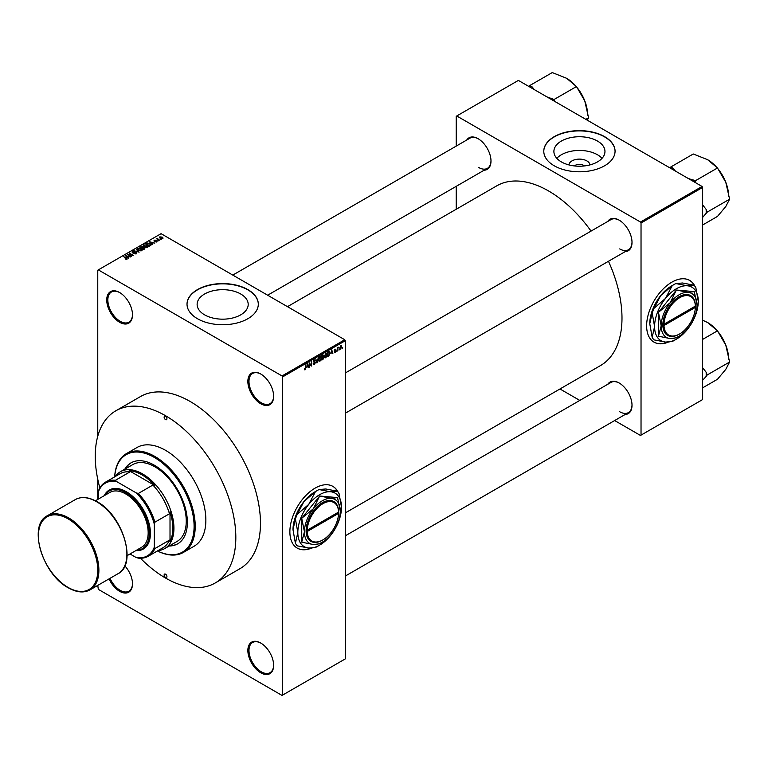 <?xml version="1.0" encoding="UTF-8"?>
<svg xmlns="http://www.w3.org/2000/svg" width="768" height="768" viewBox="0 0 768 768"><rect width="100%" height="100%" fill="white"/><g stroke="black" fill="none" stroke-linecap="round" stroke-linejoin="round"><path stroke-width="1.15" d="M260.746 403.757A18.221 10.522 60 0 1 247.862 381.446A18.221 10.522 60 0 1 260.746 374.006L260.746 374.006A18.221 10.522 60 0 1 273.629 396.317A18.221 10.522 60 0 1 260.746 403.757M261.034 374.179A17.424 10.061 -120 0 0 252.595 373.469A17.424 10.061 -120 0 0 249.926 387.427A17.424 10.061 -120 0 0 261.302 402.787A17.424 10.061 -120 0 0 270.019 403.651A17.424 10.061 -120 0 0 273.629 395.99M260.746 672.787A18.221 10.522 60 0 1 247.862 650.477A18.221 10.522 60 0 1 260.746 643.037L260.746 643.037A18.221 10.522 60 0 1 273.629 665.347A18.221 10.522 60 0 1 260.746 672.787M261.034 643.21A17.424 10.061 -120 0 0 252.595 642.499A17.424 10.061 -120 0 0 249.926 656.467A17.424 10.061 -120 0 0 261.302 671.818A17.424 10.061 -120 0 0 270.019 672.682A17.424 10.061 -120 0 0 273.629 665.021M124.829 565.843A18.221 10.522 60 0 1 132.49 583.862A18.221 10.522 60 0 1 119.606 591.302A18.221 10.522 60 0 1 109.056 578.88M110.026 578.323A17.424 10.061 -120 0 0 120.173 590.333A17.424 10.061 -120 0 0 128.88 591.197A17.424 10.061 -120 0 0 132.49 583.536M119.606 322.272A18.221 10.522 60 0 1 106.733 299.962A18.221 10.522 60 0 1 119.606 292.522L119.606 292.522A18.221 10.522 60 0 1 132.49 314.832A18.221 10.522 60 0 1 119.606 322.272M119.894 292.694A17.424 10.061 -120 0 0 111.456 291.984A17.424 10.061 -120 0 0 108.787 305.942A17.424 10.061 -120 0 0 120.173 321.302A17.424 10.061 -120 0 0 128.88 322.166A17.424 10.061 -120 0 0 132.49 314.506M338.15 492.24A35.645 20.582 120 0 0 332.89 486.384A35.645 20.582 120 0 0 315.072 488.15A35.645 20.582 120 0 0 291.792 519.562A35.645 20.582 120 0 0 297.254 548.122A35.645 20.582 120 0 0 311.405 548.17M337.69 491.635A35.645 20.582 120 0 0 332.784 486.326M568.915 164.918A10.522 6.077 180 0 1 575.616 159.523A10.522 6.077 180 0 1 586.858 160.896A10.522 6.077 180 0 1 589.93 164.918M584.285 165.955A5.549 3.197 0 0 0 583.344 165.226A5.549 3.197 0 0 0 574.56 165.955M597.485 141.053A25.536 14.746 0 0 0 569.654 137.856A25.536 14.746 0 0 0 553.891 151.478A25.536 14.746 0 0 0 561.37 161.904A25.536 14.746 0 0 0 589.2 165.101A25.536 14.746 0 0 0 604.963 151.478A25.536 14.746 0 0 0 597.485 141.053M602.035 158.333A25.536 14.746 0 0 0 597.485 154.762A25.536 14.746 0 0 0 556.819 158.333M604.627 136.666A35.645 20.582 0 0 0 565.786 132.211A35.645 20.582 0 0 0 543.782 151.219A35.645 20.582 0 0 0 554.218 165.773A35.645 20.582 0 0 0 593.059 170.227A35.645 20.582 0 0 0 615.062 151.219A35.645 20.582 0 0 0 604.627 136.666M615.062 151.354A35.645 20.582 0 0 0 604.627 136.925A35.645 20.582 0 0 0 565.891 132.442A35.645 20.582 0 0 0 543.782 151.354M204.605 314.851A25.536 14.746 180 0 1 197.126 304.426A25.536 14.746 180 0 1 212.89 290.803A25.536 14.746 180 0 1 240.72 294A25.536 14.746 180 0 1 248.198 304.426A25.536 14.746 180 0 1 232.435 318.048A25.536 14.746 180 0 1 204.605 314.851M247.862 289.613A35.645 20.582 0 0 0 209.021 285.149A35.645 20.582 0 0 0 187.018 304.166A35.645 20.582 0 0 0 197.462 318.71A35.645 20.582 0 0 0 236.304 323.174A35.645 20.582 0 0 0 258.307 304.166A35.645 20.582 0 0 0 247.862 289.613M258.307 304.291A35.645 20.582 0 0 0 247.862 289.872A35.645 20.582 0 0 0 209.126 285.389A35.645 20.582 0 0 0 187.018 304.291M607.766 221.443A18.221 10.522 60 0 1 619.133 220.128L619.133 220.128A18.221 10.522 60 0 1 632.016 242.438A18.221 10.522 60 0 1 625.19 251.626M619.411 220.291A17.424 10.061 -120 0 0 610.982 219.59L345.312 372.97M466.742 140.026A18.221 10.522 60 0 1 478.109 138.71L478.109 138.71A18.221 10.522 60 0 1 490.992 161.021A18.221 10.522 60 0 1 484.166 170.208M478.387 138.874A17.424 10.061 -120 0 0 469.958 138.163L232.79 275.088M607.766 384.288A18.221 10.522 60 0 1 619.133 382.973L619.133 382.973A18.221 10.522 60 0 1 632.016 405.283A18.221 10.522 60 0 1 625.19 414.47M619.411 383.136A17.424 10.061 -120 0 0 610.982 382.426L345.312 535.805M345.312 512.899L600.499 365.568A103.757 59.904 -120 0 0 608.477 261.274M591.053 231.091A103.757 59.904 -120 0 0 548.621 190.992A103.757 59.904 -120 0 0 496.742 185.856L287.482 306.662M694.915 286.272A35.645 20.582 120 0 0 689.654 280.416A35.645 20.582 120 0 0 671.837 282.182A35.645 20.582 120 0 0 648.547 313.584A35.645 20.582 120 0 0 654.01 342.144A35.645 20.582 120 0 0 668.16 342.192M694.454 285.658A35.645 20.582 120 0 0 689.539 280.349M115.834 410.794L140.477 396.566A99.398 57.389 60 0 1 190.176 401.491A99.398 57.389 60 0 1 255.12 489.091A99.398 57.389 60 0 1 239.875 568.742L215.232 582.97A99.398 57.389 -120 0 0 230.477 503.318A99.398 57.389 -120 0 0 165.533 415.718A99.398 57.389 -120 0 0 115.834 410.794A99.398 57.389 -120 0 0 99.869 487.91M339.312 349.344L338.947 350.198L339.312 349.344M337.882 349.104L337.526 351.024L337.526 347.731L338.65 347.203L337.526 348.902M336.864 350.755L336.509 351.61L336.864 350.755M335.03 350.4L335.952 350.928L335.088 352.493L334.214 351.936L335.587 351.216L334.272 350.486L335.069 349.085L335.894 349.555L334.627 350.218L335.952 350.928L335.146 350.371M334.224 351.994L335.088 352.493L334.214 351.936M334.57 351.667L335.107 352.003M335.146 350.995L334.272 350.486L335.146 350.995M335.539 349.814L334.733 349.344M330.979 353.453L331.757 349.824L332.89 353.693L332.208 352.733L330.701 353.29M325.814 353.194L327.187 354.73L325.814 357.84L324.797 357.725L324.442 356.371L325.814 353.194L326.63 353.126M324.509 357.091L325.814 357.84L324.797 357.725M319.958 356.573L321.331 358.109L319.958 361.219L318.941 361.104L318.586 359.75L319.958 356.573L320.774 356.506M318.653 360.47L319.958 361.219L318.941 361.104M304.368 369.379L305.098 369.802L304.33 368.832L305.117 369.264L305.501 368.698L305.904 364.752L305.904 367.824L304.541 369.802M304.685 368.573L305.117 369.264M282.029 375.946L344.755 339.734L345.312 340.704L345.312 658.886L282.586 695.098L282.586 376.915L282.029 375.946L98.323 269.885L97.766 270.211L97.766 436.224M345.312 340.704L282.586 376.915M306.95 367.325L307.728 363.696L308.861 367.574L308.179 366.614L306.662 367.162M309.629 363.504L309.264 367.334L309.264 362.813L311.155 365.347L311.51 361.517L311.51 366.038L309.264 363.302M313.2 363.773L314.371 364.445L313.19 363.6L314.4 363.898L315.12 362.707L313.286 361.67L314.304 359.846L315.379 360.576L314.314 360.365L313.651 361.478L315.475 362.496L314.371 364.445L313.565 364.56M313.546 363.341L314.4 363.898M315.12 362.707L313.286 361.67M314.304 359.846L315.379 360.576L314.208 359.904M315.024 360.835L313.92 360.134M313.786 361.891L314.323 361.853M314.938 361.728L315.475 362.496L314.352 361.843M318.346 357.562L316.877 362.938L315.821 359.021L317.03 362.323L318.346 357.562M322.896 356.822L324.038 357.485L322.944 359.434L321.84 360.077L321.84 355.546L322.954 354.912L323.933 355.478L324.038 357.485L323.309 356.515M322.954 354.912L323.933 355.478L322.944 354.912M329.261 351.35L330.096 353.021L328.742 356.093L327.696 356.698L327.696 352.166L329.587 351.408M339.859 348.634L340.81 349.181L339.821 348.048L340.81 345.773L341.798 346.867L340.214 349.238M340.81 345.773L341.414 345.715M342.672 347.405L342.317 348.259L342.672 347.405M97.766 479.299L97.766 499.43M97.766 585.398L98.323 589.363L282.029 695.424L282.586 695.098M161.203 239.405L160.291 239.29L161.203 239.405M158.765 240.816L157.843 240.701L158.765 240.816M152.573 244.397L149.357 241.718L154.79 243.11L152.938 242.822L151.709 243.542L152.573 244.397M146.131 247.459L144.432 246.883L143.75 244.906L147.13 245.27L148.186 246.288L147.763 247.229L146.131 247.459M143.27 245.568L143.75 244.906L143.75 246.413M140.275 250.838L138.576 250.272L137.894 248.285L141.274 248.65L142.33 249.667L141.907 250.608L140.275 250.838M137.414 248.957L137.894 248.285L137.894 249.792M136.32 253.834L133.814 253.747L135.898 253.555L135.946 252.749L132.288 252.758L132.23 251.549L134.477 251.606L132.701 251.808L133.171 252.72L136.291 252.538L136.291 253.843M135.898 254.016L135.946 252.749M132.288 252.758L132.23 251.549L132.23 252.72M132.701 251.808L132.662 252.922M128.534 258.269L125.328 255.59L130.762 256.982L128.909 256.704L127.67 257.414L128.534 258.269M344.755 339.734L161.059 233.674L98.323 269.885M126.211 259.344L125.059 258.922L126.701 258.518L123.533 256.627L126.547 257.962L127.046 259.181L126.211 259.344M126.605 259.344L126.701 258.518M131.52 256.541L127.248 254.486L132.278 255.216L129.485 253.19L133.411 255.456L128.39 254.736L131.52 256.541M139.123 252.154L133.805 250.704L138.47 252L136.33 249.245L139.123 252.154M144.845 248.851L143.741 249.485L139.824 247.229L142.896 246.586L144.778 247.555L144.778 248.89L144.778 248.17M142.886 247.162L143.338 247.642M150.605 244.752L149.597 246.106L145.68 243.84L147.312 242.986L150.01 243.581L150.643 245.501L151.19 244.858M157.037 241.872L155.251 241.843L156.691 241.094L154.08 241.114L154.07 240.173L155.712 240.173L154.378 240.874L156.979 240.845L156.979 241.91M156.653 242.035L156.691 241.094M154.08 241.114L154.07 240.173L154.07 241.104M154.493 240.403L154.378 241.238M159.782 240.23L156.576 238.79L157.795 238.205L157.786 239.002L159.782 240.23M157.382 239.261L157.306 238.733M157.795 238.205L157.786 239.491M162.758 238.57L160.291 238.291L159.811 236.861L162.25 237.13L162.758 238.57L163.114 238.07M159.456 237.36L159.811 236.861L159.811 237.955M702.077 186.461L702.643 187.43L641.03 223.008L640.474 222.038L702.077 186.461L518.381 80.41L456.211 116.294L456.211 146.102M456.211 186.346L456.211 209.251M641.03 223.008L641.03 435.13L640.474 435.446L614.659 420.547M579.811 400.426L559.968 388.973M641.03 435.13L702.643 399.552L702.643 187.43M640.474 222.038L456.768 115.978M653.904 342.086A35.645 20.582 120 0 0 667.613 342.192M619.69 248.909A17.424 10.061 -120 0 0 628.406 249.763A17.424 10.061 -120 0 0 632.006 242.112M478.666 167.482A17.424 10.061 -120 0 0 487.382 168.346A17.424 10.061 -120 0 0 490.982 160.685M619.69 411.744A17.424 10.061 -120 0 0 628.406 412.608A17.424 10.061 -120 0 0 632.006 404.947M297.139 548.054A35.645 20.582 120 0 0 310.858 548.17M126.701 259.325L126.701 258.845M125.702 255.974L125.702 255.379M127.67 257.981L127.67 257.414M126.528 256.234L127.334 257.078L128.333 256.502L125.952 255.706L126.528 256.819M127.334 257.645L127.334 257.078M125.952 256.224L125.952 255.706M128.333 257.04L128.333 256.502M136.33 249.84L136.33 249.245M141.446 250.79L140.909 248.851L139.872 248.429L138.355 248.544L137.99 249.878M138.355 248.544L138.941 250.07L141.802 249.84L141.802 250.666M140.928 247.114L140.928 246.586M140.64 247.286L141.811 247.958L142.81 247.334L141.254 246.922L140.64 247.699M142.81 247.91L142.608 246.835M142.262 248.227L143.645 249.014L144.72 248.342L142.973 247.814L142.262 248.64M144.72 248.928L144.432 247.766M144.394 249.11L144.394 248.582M147.302 247.411L146.765 245.472L145.728 245.05L144.202 245.165L143.846 246.49M144.202 245.165L144.797 246.682L147.658 246.461L147.658 247.286M146.496 243.907L149.501 245.635L150.461 244.416L147.706 243.293L146.496 244.31M150.134 245.798L150.461 244.416M149.731 242.102L149.731 241.507M151.709 244.109L151.709 243.542M150.557 242.352L151.363 243.206L152.362 242.63L149.981 241.834L150.557 242.938M151.363 243.763L151.363 243.206M149.981 242.352L149.981 241.834M152.362 243.158L152.362 242.63M160.205 237.101L160.646 238.08L162.365 238.33L161.923 237.35L160.205 237.101L160.646 238.474M162.365 238.723L161.923 237.35M308.352 367.277L308.861 367.574M307.402 365.213L307.066 366.73L308.054 366.154L307.565 364.262L307.114 365.05M310.387 364.906L311.155 365.347M310.771 365.616L311.51 366.038M316.752 362.467L317.232 362.736M320.832 357.37L319.968 357.101L318.941 359.558L319.958 360.691L320.976 358.301L320.832 357.37L319.574 356.88M318.624 360.326L319.958 360.691M322.205 355.872L322.205 357.226L323.578 355.757L321.84 355.661M323.578 355.757L322.358 355.248M322.205 357.754L322.205 359.338L323.674 357.686L321.84 357.542M322.445 357.082L323.674 357.686M326.678 353.981L325.824 353.722L324.797 356.17L325.814 357.312L326.832 354.922L326.678 353.981L325.43 353.491M324.48 356.947L325.814 357.312M328.061 352.493L328.061 355.958L329.597 354.413L329.741 353.222L329.194 351.926L327.696 352.282M328.656 351.61L329.366 351.965L328.704 351.59M332.39 353.405L332.89 353.693M331.43 351.341L331.094 352.848L332.093 352.282L331.594 350.39L331.142 351.178M334.282 350.266L335.501 350.966M341.443 347.107L340.8 346.253L340.176 347.846L340.819 348.71L341.443 347.107L340.464 346.051M339.83 347.645L340.819 348.71M165.533 577.402A1.978 1.142 -120 0 0 166.522 577.498A1.978 1.142 -120 0 0 166.829 575.914A1.978 1.142 -120 0 0 165.533 574.166A1.978 1.142 -120 0 0 164.544 574.07A1.978 1.142 -120 0 0 164.237 575.654A1.978 1.142 -120 0 0 165.533 577.402M165.533 419.606A1.978 1.142 -120 0 0 166.522 419.702A1.978 1.142 -120 0 0 166.829 418.109A1.978 1.142 -120 0 0 165.533 416.371A1.978 1.142 -120 0 0 164.544 416.266A1.978 1.142 -120 0 0 164.237 417.859A1.978 1.142 -120 0 0 165.533 419.606M169.152 546.01A46.733 26.976 -120 0 0 177.696 543.821A46.733 26.976 -120 0 0 184.858 506.371A46.733 26.976 -120 0 0 154.33 465.197A46.733 26.976 -120 0 0 130.973 462.883A46.733 26.976 -120 0 0 124.8 469.181M169.718 545.683A46.733 26.976 -120 0 0 177.974 543.658M114.653 476.88A57.024 32.928 60 0 1 126.384 453.638A57.024 32.928 60 0 1 154.896 456.461A57.024 32.928 60 0 1 192.154 506.717A57.024 32.928 60 0 1 183.408 552.413A57.024 32.928 60 0 1 157.421 550.954A56.237 32.467 -120 0 0 194.064 524.486A56.237 32.467 -120 0 0 154.33 457.43A56.237 32.467 -120 0 0 114.691 476.851M183.408 552.413L194.045 546.269A57.024 32.928 -120 0 0 202.79 500.573A57.024 32.928 -120 0 0 165.533 450.317A57.024 32.928 -120 0 0 137.021 447.494L126.384 453.638M140.467 558.24A99.398 57.389 -120 0 0 165.533 578.045A99.398 57.389 -120 0 0 215.232 582.97M115.315 476.496A44.352 25.613 60 0 1 120.394 471.725L132.72 464.611A44.352 25.613 60 0 1 154.896 466.81A44.352 25.613 60 0 1 183.869 505.901A44.352 25.613 60 0 1 177.072 541.44L164.746 548.554A44.352 25.613 60 0 1 158.083 550.57M131.251 462.72A46.733 26.976 -120 0 0 125.357 468.864M695.846 182.87L695.088 180.912L717.494 167.981L725.789 182.285A29.664 17.126 -120 0 1 728.592 196.022L728.592 196.598M702.643 217.392L707.194 212.122L729.6 199.19L725.789 206.506L717.494 216.413L702.643 224.986M707.194 212.122L706.118 209.338L702.643 204.902M717.677 168.47A29.664 17.126 -120 0 1 725.789 182.285L729.6 199.19M695.088 180.912L687.965 178.32M675.37 171.043L673.027 168.173L670.867 166.934L693.274 153.994L707.626 159.696L717.494 167.981M670.867 166.934L670.109 168.01M717.053 167.722A29.664 17.126 -120 0 0 707.626 159.696L707.626 159.696M673.027 168.173A32.832 18.95 -120 0 0 670.637 168.307M695.328 182.563A32.832 18.95 -120 0 0 692.928 179.664M706.118 213.658A32.832 18.95 -120 0 0 706.118 209.338M120.394 471.725A44.352 25.613 60 0 1 154.579 483.61A44.352 25.613 60 0 1 173.933 528.25A44.352 25.613 60 0 1 164.746 548.554M130.013 553.978L136.176 557.539A41.981 24.24 -120 0 0 154.33 547.056L154.896 548.554A42.768 24.691 60 0 1 148.272 556.234L162.835 547.824A42.768 24.691 -120 0 0 169.459 540.144L170.016 541.45A43.565 25.152 -120 0 0 172.819 528.25A43.565 25.152 -120 0 0 170.016 511.814L169.459 513.763A42.768 24.691 -120 0 0 152.88 485.05L154.848 485.539L129.178 470.717L130.032 471.859A42.768 24.691 -120 0 0 120.067 473.75L105.504 482.15A42.768 24.691 60 0 1 115.469 480.269L116.486 481.498A41.981 24.24 -120 0 0 98.323 491.981L98.323 499.104M154.848 485.539A43.565 25.152 -120 0 0 129.178 470.717M170.016 541.45L170.016 511.814M98.323 491.981L98.89 489.84A42.768 24.691 60 0 1 105.504 482.15M148.272 556.234A42.768 24.691 60 0 1 138.317 558.125L136.176 557.539M169.459 513.763L154.896 522.173L154.33 524.314A41.981 24.24 -120 0 0 136.176 492.864L116.486 481.498M154.33 547.056L154.33 524.314M169.459 540.144L154.896 548.554M130.032 471.859L115.469 480.269M136.176 492.864L138.317 493.459A42.768 24.691 60 0 1 154.896 522.173M152.88 485.05L138.317 493.459M136.541 550.205A33.264 19.21 -120 0 0 148.627 526.646A33.264 19.21 -120 0 0 125.77 492.682A33.264 19.21 -120 0 0 104.861 495.331M104.237 495.686A34.061 19.661 60 0 1 126.326 491.712A34.061 19.661 60 0 1 149.914 527.472A34.061 19.661 60 0 1 135.926 550.56M95.395 500.794L109.93 492.403A31.68 18.288 60 0 1 125.77 493.978A31.68 18.288 60 0 1 146.467 521.894A31.68 18.288 60 0 1 141.61 547.277L127.075 555.667M702.643 380.237L706.118 376.502A32.832 18.95 -120 0 0 706.195 374.381A32.832 18.95 -120 0 0 706.118 372.182L702.643 367.747M702.643 387.83L717.494 379.258L725.789 369.35L729.6 362.026L707.194 374.966L706.118 372.182M706.118 376.502L707.194 374.966M702.643 339.398L717.494 330.816L725.789 345.13L729.6 362.026M702.643 320.208L707.626 322.531L717.494 330.816M728.592 359.443L728.592 358.858A29.664 17.126 -120 0 0 725.789 345.13A29.664 17.126 -120 0 0 717.677 331.306M717.053 330.566A29.664 17.126 -120 0 0 707.626 322.531L707.626 322.531M554.822 101.443L554.064 99.494L576.47 86.554L584.765 100.867A29.664 17.126 -120 0 1 587.568 114.595L587.568 115.181M585.83 119.347L588.576 117.763L587.299 120.202M576.653 87.043A29.664 17.126 -120 0 1 584.765 100.867L588.576 117.763M554.064 99.494L546.941 96.893M534.346 89.626L532.003 86.755L529.843 85.507L552.25 72.576L566.602 78.278L576.47 86.554M529.843 85.507L529.085 86.592M576.029 86.304A29.664 17.126 -120 0 0 566.602 78.278L566.602 78.278M532.003 86.755A32.832 18.95 -120 0 0 529.613 86.89M554.304 101.146A32.832 18.95 -120 0 0 551.904 98.246M306.125 531.475L307.238 531.475L338.582 513.379L338.592 511.43L338.582 512.083L307.238 530.179L306.125 530.179L306.125 531.475A22.973 13.258 120 0 0 322.358 540.211A22.973 13.258 120 0 0 322.637 540.048M338.582 512.083A22.176 12.806 120 0 0 322.915 503.674A22.176 12.806 120 0 0 307.238 530.179M338.582 511.44A22.973 13.258 120 0 0 322.349 502.704A22.973 13.258 120 0 0 306.125 530.179L306.115 530.189M301.747 518.506L304.435 531.802A25.344 14.63 120 0 0 313.392 544.55A25.344 14.63 120 0 0 322.358 542.15A25.344 14.63 120 0 0 331.315 534.211A25.344 14.63 120 0 0 340.272 511.114L337.584 497.808A29.146 16.829 120 0 0 337.44 497.597L319.814 496.022A29.146 16.829 120 0 0 319.517 496.195L301.891 518.122A29.146 16.829 120 0 0 301.747 518.506L301.747 542.006A29.146 16.829 120 0 0 301.891 542.218L313.392 544.55L319.517 543.792A29.146 16.829 120 0 0 319.661 543.706A29.146 16.829 120 0 0 319.814 543.619M337.44 497.597L331.315 498.365L319.814 496.022M319.517 496.195L313.392 508.714L301.891 518.122M340.272 511.114A25.344 14.63 120 0 0 331.315 498.365A25.344 14.63 120 0 0 313.392 508.714A25.344 14.63 120 0 0 304.435 531.802L301.747 542.006M308.746 504.365A30.893 17.837 120 0 0 297.821 532.522A30.893 17.837 120 0 0 308.746 548.054A30.893 17.837 120 0 0 319.661 545.126A30.893 17.837 120 0 0 330.586 535.44A30.893 17.837 120 0 0 341.51 507.293A30.893 17.837 120 0 0 330.586 491.76A30.893 17.837 120 0 0 308.746 504.365L297.216 514.33L303.926 501.59L315.456 491.626L308.746 504.365M295.411 543.293L293.002 529.738L295.411 518.957L297.821 532.522L295.411 543.293A34.291 19.805 120 0 0 297.216 545.846L308.746 548.054L315.456 547.478A34.291 19.805 120 0 0 317.261 546.518L319.661 545.126M341.51 507.293L339.101 493.738A34.291 19.805 120 0 0 337.306 491.184L330.586 491.76L319.056 489.552L325.766 488.976L337.306 491.184M297.216 514.33A34.291 19.805 120 0 0 295.411 518.957M319.056 489.552A34.291 19.805 120 0 0 317.261 490.512A34.291 19.805 120 0 0 315.456 491.626M293.002 529.738A30.893 17.837 -60 0 1 303.926 501.59A30.893 17.837 -60 0 1 314.851 491.904L317.261 490.512M307.238 531.475A22.176 12.806 120 0 0 322.915 539.894A22.176 12.806 120 0 0 338.582 513.379M338.035 512.4L338.592 512.726M662.87 325.507L664.003 325.498L695.347 307.402L695.357 305.462L695.347 306.115L664.003 324.211L662.87 324.211L662.87 325.507A22.973 13.258 120 0 0 679.114 334.234A22.973 13.258 120 0 0 679.402 334.07M695.347 306.115A22.176 12.806 120 0 0 679.68 297.696A22.176 12.806 120 0 0 664.003 324.211M695.347 305.462A22.973 13.258 120 0 0 679.114 296.726A22.973 13.258 120 0 0 662.88 324.211L662.88 324.211M658.502 312.528L661.19 325.834A25.344 14.63 120 0 0 670.157 338.582A25.344 14.63 120 0 0 679.114 336.182A25.344 14.63 120 0 0 688.08 328.234A25.344 14.63 120 0 0 697.037 305.136L694.349 291.83A29.146 16.829 120 0 0 694.205 291.619L676.57 290.045A29.146 16.829 120 0 0 676.282 290.218L658.656 312.144A29.146 16.829 120 0 0 658.502 312.528L658.502 336.029A29.146 16.829 120 0 0 658.656 336.24L670.157 338.582L676.282 337.814A29.146 16.829 120 0 0 676.426 337.728A29.146 16.829 120 0 0 676.57 337.642M694.205 291.619L688.08 292.387L676.57 290.045M676.282 290.218L670.157 302.736L658.656 312.144M697.037 305.136A25.344 14.63 120 0 0 688.08 292.387A25.344 14.63 120 0 0 670.157 302.736A25.344 14.63 120 0 0 661.19 325.834L658.502 336.029M665.51 298.397A30.893 17.837 120 0 0 654.586 326.544A30.893 17.837 120 0 0 665.51 342.077A30.893 17.837 120 0 0 676.426 339.149A30.893 17.837 120 0 0 687.35 329.472A30.893 17.837 120 0 0 698.266 301.325A30.893 17.837 120 0 0 687.35 285.782A30.893 17.837 120 0 0 665.51 298.397L653.971 308.352L660.691 295.613L672.221 285.658L665.51 298.397M652.176 337.315L649.766 323.76L652.176 312.989L654.586 326.544L652.176 337.315A34.291 19.805 120 0 0 653.971 339.878L665.51 342.077L672.221 341.501A34.291 19.805 120 0 0 674.016 340.541L676.426 339.149M698.266 301.325L695.866 287.76A34.291 19.805 120 0 0 694.061 285.206L687.35 285.782L675.811 283.574L682.531 282.998L694.061 285.206M653.971 308.352A34.291 19.805 120 0 0 652.176 312.989M675.811 283.574A34.291 19.805 120 0 0 674.016 284.534A34.291 19.805 120 0 0 672.221 285.658M649.766 323.76A30.893 17.837 -60 0 1 660.691 295.613A30.893 17.837 -60 0 1 671.606 285.926L674.016 284.534M664.003 325.498A22.176 12.806 120 0 0 679.68 333.917A22.176 12.806 120 0 0 695.347 307.402M694.8 306.432L695.357 306.749M142.474 248.102L142.474 247.574M146.678 243.792L146.678 243.264M313.296 361.824L314.237 362.362M68.64 517.901A42.768 24.691 60 0 1 96.586 555.59A42.768 24.691 60 0 1 90.029 589.862C83.846 593.184 76.589 592.493 68.246 587.789C42.461 574.397 27.59 525.12 47.261 515.779A42.768 24.691 60 0 1 68.64 517.901M68.083 587.424A41.981 24.24 -120 0 0 97.766 570.288A41.981 24.24 -120 0 0 68.083 518.87A41.981 24.24 -120 0 0 38.4 536.006A41.981 24.24 -120 0 0 68.083 587.424M75.264 499.613C81.446 496.301 88.704 496.992 97.046 501.696C122.822 515.069 137.702 564.365 118.032 573.696A42.768 24.691 -120 0 0 124.589 539.424A42.768 24.691 -120 0 0 96.643 501.734A42.768 24.691 -120 0 0 75.264 499.613L47.261 515.779M126.768 258.682L126.768 259.306M136.243 253.133L136.243 253.882M132.384 252.192L132.384 252.797M156.883 241.344L156.883 241.949M154.234 240.682L154.234 241.19M157.68 238.79L157.68 239.424M160.003 237.389L160.003 238.109M162.557 238.032L162.557 238.666M304.867 369.293L304.33 368.976M313.805 363.974L313.19 363.619M314.966 362.304L314.218 361.882M314.803 360.288L314.179 359.923M320.582 357.062L319.853 356.64M323.414 355.325L322.819 354.979M323.491 357.197L322.867 356.842M326.429 353.674L325.709 353.261M335.405 349.498L334.896 349.21M341.174 346.224L340.627 345.898M340.454 348.739L339.83 348.384M345.312 413.203L628.406 249.763M628.406 412.608L345.312 576.048M487.382 168.346L267.648 295.21M118.032 573.696L90.029 589.862M322.358 542.15L319.661 543.706M322.915 539.894L322.358 540.211M679.114 336.182L676.426 337.728M679.68 333.917L679.114 334.234"/></g></svg>
